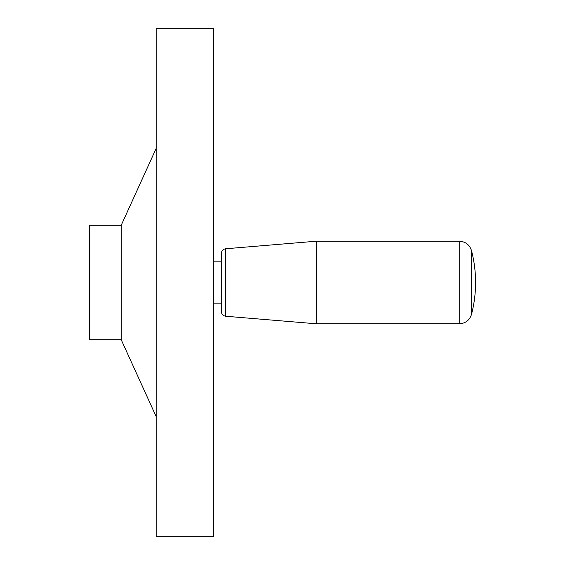 <?xml version="1.0" encoding="UTF-8"?>
<svg xmlns="http://www.w3.org/2000/svg" width="565" height="565" viewBox="0 0 565 565"><rect width="100%" height="100%" fill="white"/><g stroke="black" fill="none" stroke-linecap="round" stroke-linejoin="round"><path stroke-width="0.85" d="M121.214 225.294L89.425 225.294L89.425 339.706L121.214 339.706L121.214 225.294L156.173 148.383M213.379 536.75L213.379 28.25L156.173 28.25L156.173 536.75L213.379 536.75M459.225 241.184C465.489 241.573 469.593 244.751 471.535 250.719L471.535 314.281C469.593 320.249 465.489 323.427 459.225 323.816L459.225 241.184L316.668 241.184L316.668 323.816L225.689 316.238C223.006 315.779 221.551 314.197 221.325 311.485L221.325 253.516C221.551 250.804 223.006 249.222 225.689 248.762L225.689 316.238M213.379 261.842L221.325 261.842L221.325 282.5M121.214 339.706L156.173 416.617M471.535 314.281A127.125 127.125 0 0 0 471.535 250.719M225.689 248.762L316.668 241.184M221.325 303.158L213.379 303.158M459.225 323.816L316.668 323.816"/></g></svg>
